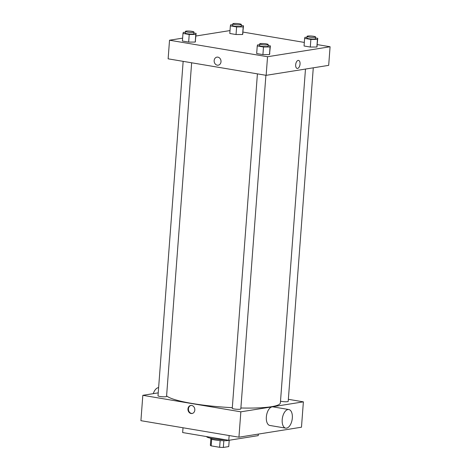 <?xml version="1.0" encoding="UTF-8"?>
<svg xmlns="http://www.w3.org/2000/svg" width="471" height="471" viewBox="0 0 471 471"><rect width="100%" height="100%" fill="white"/><g stroke="black" fill="none" stroke-linecap="round" stroke-linejoin="round"><path stroke-width="0.71" d="M229.206 440.255L228.729 446.59L223.331 447.45A9.208 1.36 4.3 0 1 219.633 447.297L211.179 445.872A9.208 1.36 4.3 0 1 210.36 445.266L210.849 438.772M211.679 439.184L211.179 445.872M220.14 440.568L219.633 447.297M183.019 427.768L182.654 432.555L228.782 440.32A9.432 1.395 -175.7 0 1 214.994 439.973A9.432 1.395 -175.7 0 1 210.649 438.454L210.667 438.236M223.837 440.721L223.331 447.45M206.522 436.576A13.718 2.031 4.3 0 0 225.297 439.737M229.141 435.54L228.782 440.32L258.214 435.628L258.326 434.097M288.352 399.314L303.383 401.845L301.475 427.209L238.938 437.188L140.917 420.68L142.825 395.316L158.227 392.861M191.691 405.472A4.074 3.421 80.9 0 1 194.823 409.505A4.074 3.421 80.9 0 1 192.033 413.509A4.074 3.421 80.9 0 1 188.011 410.029A4.074 3.421 80.9 0 1 190.749 405.466A4.074 3.421 80.9 0 1 191.691 405.472M303.383 401.845L240.846 411.825L238.938 437.188M240.846 411.825L142.825 395.316M191.644 62.784L166.557 396.429A4.286 0.636 -175.7 0 1 164.314 396.817A4.286 0.636 -175.7 0 1 159.981 396.476A4.286 0.636 -175.7 0 1 158.009 395.787L183.154 61.354M257.413 73.865L232.268 408.292A4.286 0.636 4.3 0 0 236.495 409.246A4.286 0.636 4.3 0 0 240.816 408.934L265.903 75.295M313.28 67.812L288.199 401.374A4.286 0.636 -175.7 0 1 285.962 401.763A4.286 0.636 -175.7 0 1 281.629 401.422A4.286 0.636 -175.7 0 1 280.51 401.186M232.315 407.668A57.438 8.496 -175.7 0 1 192.298 403.5A57.438 8.496 -175.7 0 1 166.604 395.823M305.479 69.054L280.38 402.888A57.438 8.496 -175.7 0 1 240.893 407.986M285.703 428.133L269.848 425.46A9.432 4.928 -80.4 0 1 266.551 415.345A9.432 4.928 -80.4 0 1 272.98 406.862L288.835 409.535A9.432 4.928 99.6 0 0 282.406 418.012A9.432 4.928 99.6 0 0 285.703 428.133A9.432 4.928 99.6 0 0 292.326 418.024A9.432 4.928 99.6 0 0 288.835 409.535M190.985 405.443A4.074 3.421 -99.1 0 0 188.477 409.953A4.074 3.421 -99.1 0 0 192.262 413.461M153.293 393.644A9.432 4.928 -80.4 0 1 158.621 387.651M317.295 44.604L330.083 46.753L328.681 65.357L266.144 75.331L168.129 58.828L169.525 40.223L182.63 38.133M330.083 46.753L267.546 56.732L266.144 75.331M267.546 56.732L169.525 40.223M218.226 65.181A4.074 3.421 80.9 0 1 214.158 60.582A4.074 3.421 80.9 0 1 216.937 57.138A4.074 3.421 80.9 0 1 220.958 60.624A4.074 3.421 80.9 0 1 218.22 65.181A4.074 3.421 80.9 0 1 214.158 60.582A4.074 3.421 80.9 0 1 216.943 57.138M315.523 37.951L317.766 38.328L316.865 47.018L310.295 47.041L304.054 45.987L310.295 47.041L316.865 47.018L317.436 39.405L310.872 39.429L304.625 38.381L304.955 37.303L306.98 37.297M193.881 33.005L196.124 33.382L195.224 42.066L188.653 42.09L182.412 41.042L188.653 42.09L195.224 42.066L195.795 34.46L189.224 34.483L182.983 33.429L183.313 32.358L185.333 32.346M243.03 32.093L304.325 42.419M195.924 36.014L230.013 30.574M268.146 45.51L270.383 45.887L269.483 54.577L262.918 54.601L256.671 53.547L262.918 54.601L269.483 54.577L270.06 46.965L263.489 46.988L257.248 45.94L257.572 44.863L259.598 44.857M241.264 25.446L243.507 25.823L242.606 34.507L236.036 34.53L229.795 33.482L236.036 34.53L242.606 34.507L243.177 26.9L236.607 26.924L230.366 25.87L230.696 24.798L232.715 24.786M298.532 60.412A4.074 2.125 -80.4 0 1 300.009 64.427A4.074 2.125 -80.4 0 1 297.554 68.442A4.074 2.125 -80.4 0 1 297.183 68.442A4.074 2.125 -80.4 0 1 295.759 64.074A4.074 2.125 -80.4 0 1 298.532 60.412A4.074 2.125 -80.4 0 1 300.009 64.427A4.074 2.125 -80.4 0 1 297.554 68.442A4.074 2.125 -80.4 0 1 297.183 68.442M243.507 25.823L243.177 26.9M232.786 23.833L232.662 25.528A4.286 0.636 4.3 0 0 236.889 26.482A4.286 0.636 4.3 0 0 241.211 26.17L241.335 24.48A4.286 0.636 4.3 0 0 238.285 23.638A4.286 0.636 4.3 0 0 233.457 23.55A4.286 0.636 4.3 0 0 232.786 23.833A4.286 0.636 4.3 0 0 237.013 24.786A4.286 0.636 4.3 0 0 241.335 24.48M236.607 26.924L236.036 34.53M230.366 25.87L229.795 33.482M242.93 33.435L242.606 34.507M317.766 38.328L317.436 39.405M307.051 36.344L306.921 38.033A4.286 0.636 4.3 0 0 311.148 38.987A4.286 0.636 4.3 0 0 315.47 38.675L315.599 36.985A4.286 0.636 4.3 0 0 312.544 36.143A4.286 0.636 4.3 0 0 307.722 36.055A4.286 0.636 4.3 0 0 307.051 36.344A4.286 0.636 4.3 0 0 311.278 37.297A4.286 0.636 4.3 0 0 315.599 36.985M310.872 39.429L310.295 47.041M304.625 38.381L304.054 45.987M317.195 45.94L316.865 47.018M196.124 33.382L195.795 34.46M185.409 31.392L185.28 33.088A4.286 0.636 4.3 0 0 189.507 34.042A4.286 0.636 4.3 0 0 193.828 33.729L193.958 32.04A4.286 0.636 4.3 0 0 190.902 31.198A4.286 0.636 4.3 0 0 186.08 31.11A4.286 0.636 4.3 0 0 185.409 31.392A4.286 0.636 4.3 0 0 189.636 32.346A4.286 0.636 4.3 0 0 193.958 32.04M189.224 34.483L188.653 42.09M182.983 33.429L182.412 41.042M195.553 40.995L195.224 42.066M270.383 45.887L270.06 46.965M259.668 43.903L259.545 45.593A4.286 0.636 4.3 0 0 263.766 46.547A4.286 0.636 4.3 0 0 268.087 46.235L268.217 44.545A4.286 0.636 4.3 0 0 265.161 43.703A4.286 0.636 4.3 0 0 260.339 43.615A4.286 0.636 4.3 0 0 259.668 43.903A4.286 0.636 4.3 0 0 263.895 44.857A4.286 0.636 4.3 0 0 268.217 44.545M263.489 46.988L262.918 54.601M257.248 45.94L256.671 53.547M269.812 53.5L269.483 54.577"/></g></svg>
